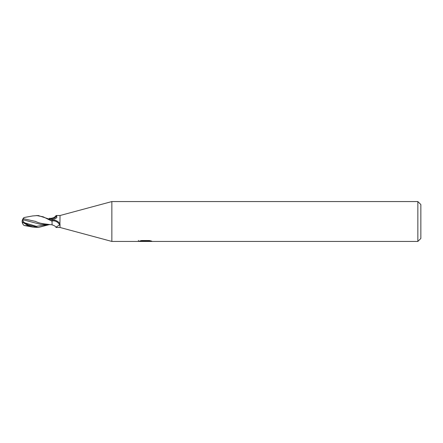 <?xml version="1.0" encoding="UTF-8"?>
<svg xmlns="http://www.w3.org/2000/svg" width="443" height="443" viewBox="0 0 443 443"><rect width="100%" height="100%" fill="white"/><g stroke="black" fill="none" stroke-linecap="round" stroke-linejoin="round"><path stroke-width="0.66" d="M56.051 215.519L56.632 215.918L56.82 217.568L55.292 218.72L52.052 219.994L52.052 218.144C54.434 217.402 55.757 216.533 56.017 215.536L60.026 215.519L111.857 201.565L417.86 201.565L420.85 204.555L420.85 238.445L417.86 241.435L417.86 201.565M54.417 220.138L52.052 220.924L52.052 219.994M54.572 220.16C56.876 220.68 58.659 221.893 59.927 223.798L60.026 215.519M59.927 223.798L60.026 224.634L59.595 224.928C56.278 226.91 55.292 227.63 56.632 227.082M417.86 241.435L111.857 241.435L60.026 227.48L60.026 224.634M60.026 227.48L56.017 227.464C55.757 226.467 54.434 225.598 52.052 224.856M111.857 241.435L111.857 201.565M138.438 240.394L138.438 241.396L145.88 241.058L139.506 241.058L141.583 240.532L149.446 240.532L151.727 241.119L138.438 241.391M144.069 241.435L142.762 241.241M147.115 241.119L145.105 241.435M145.88 240.532L145.88 241.058M49.616 218.576L52.052 218.997A6.507 5.482 -38.5 0 0 56.632 215.918M52.052 221.002A6.174 5.2 -141.5 0 1 59.595 224.928M32.56 215.957L38.22 215.519L52.052 220.055L52.052 224.551M36.442 215.519L43.187 216.804L52.052 221.234M49.184 224.662L38.22 227.48L32.887 227.104L24.371 225.526L27.101 225.72L27.101 224.972M38.22 227.48L28.13 224.856L24.753 222.846C23.341 221.976 22.77 220.957 23.042 219.778L40.656 224.346L50.58 224.656M22.931 224.064A5.792 4.668 25 0 1 22.15 221.5A5.178 0.554 30.2 0 0 28.13 225.531L32.887 227.104M52.052 224.817L44.976 223.964C41.249 223.554 38.104 222.707 35.54 221.422L23.263 218.659L23.64 217.845L24.371 217.474L32.887 215.896M23.523 225.011L24.371 225.526M23.042 219.778L23.047 218.56M44.976 223.964L49.793 224.59M22.15 221.5A5.792 4.668 155 0 1 23.047 218.759L23.263 218.659M27.101 225.72L28.817 226.024M49.184 218.338L52.052 218.366M35.54 221.422L34.875 221.212M52.052 218.355L52.052 220.304M28.13 225.531L28.13 224.856M24.753 222.84L36.293 226.323L47.827 224.667M147.115 241.424L147.115 240.532M50.58 218.344L52.052 218.183M22.338 221.788A5.776 5.776 0 0 0 23.579 225.083M23.579 217.917A5.776 5.776 0 0 0 22.931 218.936"/></g></svg>

